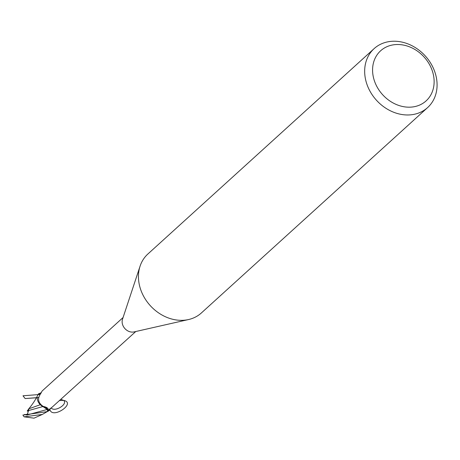 <?xml version="1.0" encoding="UTF-8"?>
<svg xmlns="http://www.w3.org/2000/svg" width="460" height="460" viewBox="0 0 460 460"><rect width="100%" height="100%" fill="white"/><g stroke="black" fill="none" stroke-linecap="round" stroke-linejoin="round"><path stroke-width="0.69" d="M49.45 410.343L49.588 410.147A9.85 8.159 -132.2 0 1 47.88 410.906L46.621 411.723L23.144 415.052A9.953 8.24 -132.2 0 0 23.655 416.237L24.138 416.835L42.337 414.443L49.45 410.343A9.947 8.24 -132.2 0 1 47.92 410.993M45.989 407.905L48.104 411.343L45.989 407.905L42.791 406.594L40.285 404.616L42.907 406.548L41.141 405.421A8.539 7.072 -132.2 0 1 37.271 397.722L38.818 397.589M24.535 414.443L26.933 415.052L47.225 409.446L47.88 410.906A9.85 8.153 -132.2 0 0 49.588 410.147L50.404 408.353M49.91 408.727L49.91 409.44A9.453 7.826 -132.2 0 1 47.794 410.527L47.294 409.423L48.254 409.302L47.794 410.527M41.141 405.421A8.539 7.072 -132.2 0 0 42.97 406.531A4.278 3.542 -132.2 0 1 47.294 409.423M47.225 409.446L42.907 406.548M134.222 331.867A9.453 7.826 -132.2 0 1 134.021 331.919A9.453 7.826 -132.2 0 1 133.82 331.959A9.453 7.826 -132.2 0 1 124.844 328.52A9.453 7.826 -132.2 0 1 122.509 319.24L140.082 266.144A39.807 32.959 -132.2 0 1 147.901 253.989L374.118 48.628A39.807 32.959 -132.2 0 1 387.82 41.837A39.807 32.959 -132.2 0 1 430.761 63.29A39.807 32.959 -132.2 0 1 427.627 107.571A39.807 32.959 -132.2 0 1 413.931 114.362A39.807 32.959 -132.2 0 1 370.984 92.909A39.807 32.959 -132.2 0 1 374.118 48.628M49.91 409.44L49.099 409.63M49.352 409.239A10.275 5.83 -25.3 0 0 49.295 409.722L135.78 331.516M427.627 107.571L201.411 312.932A39.807 32.959 -132.2 0 1 188.56 319.545A39.807 32.959 -132.2 0 1 187.714 319.723A39.807 32.959 -132.2 0 1 149.92 305.244A39.807 32.959 -132.2 0 1 140.082 266.144M392.253 45.028A33.833 28.02 -132.2 0 1 432.066 70.173A33.833 28.02 -132.2 0 1 414.448 106.668A33.833 28.02 -132.2 0 1 374.641 81.523A33.833 28.02 -132.2 0 1 392.253 45.028M42.97 406.531L43.775 406.444M123.073 317.521L42.107 391.023L40.802 393.49C37.197 398.515 37.99 402.828 43.188 406.416C46.218 407.002 47.903 407.962 48.254 409.302L48.225 409.664M48.156 408.928L48.254 409.302M38.025 394.76L41.434 392.391M40.083 393.357L40.014 393.208A9.947 8.24 -132.2 0 0 38.49 393.858L38.352 394.053A9.85 8.159 -132.2 0 1 40.054 393.294A9.85 8.153 -132.2 0 0 38.352 394.053L38.002 394.645C35.949 399.113 32.913 403.799 28.894 408.698L28.865 408.733M28.503 410.682L27.864 411.269L27.272 410.889L28.779 409.498L28.549 410.55L42.803 406.588M22.804 415.121L27.859 414.103M42.337 414.443L34.011 418.163L24.138 416.841M28.767 408.836L40.342 404.691M27.232 410.998L28.951 408.71M27.174 414.862L28.549 410.55M38.841 397.497L25.133 398.555L23 395.784L40.152 394.456M25.133 398.555L37.271 397.722M49.927 409.567C52.256 419.692 76.964 402.799 63.405 400.349L59.742 400.551M61.002 399.406L63.405 400.349M63.635 400.39C68.275 404.265 54.268 412.614 51.135 407.842M24.616 414.747L25.72 414.834M134.021 331.919L188.56 319.545M29.049 408.566L28.514 409.049"/></g></svg>
